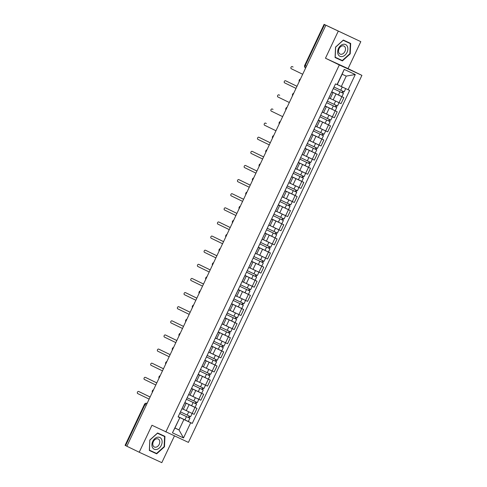 <?xml version="1.0" encoding="UTF-8"?>
<svg xmlns="http://www.w3.org/2000/svg" width="487" height="487" viewBox="0 0 487 487"><rect width="100%" height="100%" fill="white"/><g stroke="black" fill="none" stroke-linecap="round" stroke-linejoin="round"><path stroke-width="0.73" d="M360.812 41.651L325.858 25.233L126.851 446.232L139.215 452.234L151.968 425.254L188.414 442.397L361.914 75.363L348.059 68.63L360.812 41.651L324.092 24.35L324.586 24.6L305.203 65.611A2.003 1.449 115.9 0 0 305.629 68.016A2.003 2.003 0 0 1 304.71 65.361L306.475 66.232M139.215 452.234L161.806 462.65L174.425 435.95M338.222 31.235L325.468 58.215L339.317 64.948L165.823 431.987M325.858 25.233L324.586 24.6M126.857 446.22L125.086 445.349L144.475 404.338L144.968 404.587L125.585 445.599M183.374 409.232L191.805 413.262M184.841 402.773L182.016 408.751L183.325 409.33L186.15 403.358L184.78 402.743M193.692 406.773L196.992 408.374L194.167 414.352L192.158 413.426L190.612 416.702L180.464 411.874M196.992 408.374L184.847 402.603M184.804 402.682L186.15 403.358M190.046 395.109L200.845 400.229L203.669 394.251L191.525 388.474M188.627 394.598L190.003 395.207L192.828 389.229L191.452 388.62M200.37 392.65L203.669 394.251M191.482 388.559L192.828 389.229M196.724 380.986L207.523 386.106L210.347 380.128L198.197 374.351M195.305 380.475L196.675 381.084L199.5 375.106L198.13 374.497M207.042 378.527L210.347 380.128M198.16 374.436L199.5 375.106M203.402 366.857L214.201 371.983L217.025 366.005L204.875 360.228M201.983 366.352L203.353 366.961L206.178 360.983L204.808 360.374M213.72 364.398L217.025 366.005M204.838 360.313L206.178 360.983M210.074 352.734L220.873 357.854L223.697 351.882L211.553 346.105M208.661 352.223L210.031 352.838L212.856 346.86L211.486 346.251M220.398 350.275L223.697 351.882M211.51 346.19L212.856 346.86M216.752 338.611L227.551 343.731L230.375 337.759L218.225 331.982M215.333 338.1L216.703 338.709L219.527 332.737L218.158 332.128M227.07 336.152L230.375 337.759M218.188 332.061L219.527 332.737M223.43 324.488L234.229 329.608L237.053 323.636L224.903 317.859M222.011 323.977L223.381 324.586L226.205 318.614L224.836 317.999M233.748 322.029L237.053 323.636M224.866 317.938L226.205 318.614M237.51 313.914L230.095 310.383L240.901 315.485L243.725 309.507L231.581 303.736M228.689 309.854L230.059 310.463L232.883 304.491L231.514 303.876M240.426 307.906L243.725 309.507M231.544 303.815L232.883 304.491M244.182 299.791L236.773 296.26L247.579 301.362L250.403 295.384L238.259 289.607M235.361 295.731L236.737 296.339L239.561 290.362L238.186 289.753M247.104 293.783L250.403 295.384M238.216 289.692L239.561 290.362M243.457 282.119L254.257 287.239L257.081 281.261L244.931 275.484M242.039 281.608L243.409 282.216L246.233 276.239L244.864 275.63M253.776 279.66L257.081 281.261M244.894 275.569L246.233 276.239M257.538 271.545L250.123 268.014L260.935 273.116L263.759 267.138L251.609 261.361M248.717 267.485L250.087 268.094L252.911 262.116L251.542 261.507M260.454 265.531L263.759 267.138M251.572 261.446L252.911 262.116M264.21 257.416L256.801 253.891L267.607 258.987L270.431 253.015L258.287 247.238M255.395 253.356L256.765 253.97L259.589 247.993L258.22 247.384M267.132 251.408L270.431 253.015M258.244 247.323L259.589 247.993M263.485 239.744L274.284 244.864L277.109 238.892L264.965 233.115M262.067 239.233L263.443 239.841L266.267 233.87L264.891 233.261M273.81 237.285L277.109 238.892M264.922 233.194L266.267 233.87M277.566 229.17L270.151 225.639L280.962 230.741L283.787 224.769L271.636 218.992M268.745 225.11L270.115 225.718L272.939 219.747L271.569 219.138M280.482 223.162L283.787 224.769M271.6 219.071L272.939 219.747M284.244 215.047L276.829 211.516L287.64 216.618L290.465 210.64L278.314 204.869M275.423 210.987L276.793 211.595L279.617 205.624L278.247 205.009M287.16 209.039L290.465 210.64M278.278 204.948L279.617 205.624M283.513 197.375L294.312 202.495L297.137 196.517L284.992 190.74M282.095 196.864L283.471 197.472L286.295 191.494L284.919 190.886M293.838 194.916L297.137 196.517M284.95 190.825L286.295 191.494M297.594 186.801L290.185 183.27L300.99 188.372L303.815 182.394L291.664 176.617M288.773 182.741L290.142 183.349L292.967 177.371L291.597 176.763M300.509 180.793L303.815 182.394M291.628 176.702L292.967 177.371M296.869 169.123L307.668 174.249L310.493 168.271L298.342 162.494M295.451 168.618L296.82 169.226L299.645 163.248L298.275 162.64M307.187 166.664L310.493 168.271M298.306 162.579L299.645 163.248M303.547 155L314.34 160.12L317.165 154.148L305.02 148.371M302.129 154.489L303.498 155.103L306.323 149.125L304.953 148.517M313.865 152.541L317.165 154.148M304.984 148.456L306.323 149.125M310.219 140.877L321.018 145.997L323.843 140.025L311.698 134.248M308.801 140.366L310.176 140.974L313.001 135.002L311.625 134.394M320.543 138.418L323.843 140.025M311.656 134.327L313.001 135.002M316.897 126.754L327.696 131.874L330.521 125.902L318.37 120.125M315.479 126.243L316.848 126.851L319.673 120.879L318.303 120.271M327.215 124.295L330.521 125.902M318.334 120.204L319.673 120.879M323.575 112.631L334.374 117.751L337.199 111.773L325.048 106.002M322.157 112.12L323.526 112.728L326.351 106.756L324.981 106.142M333.893 110.172L337.199 111.773M325.012 106.081L326.351 106.756M330.253 98.508L341.046 103.628L343.871 97.65L331.726 91.873M328.835 97.997L330.204 98.605L333.029 92.627L331.659 92.019M340.571 96.049L343.871 97.65M331.684 91.958L333.029 92.627M174.949 427.963L178.991 429.924L183.909 419.514L178.169 416.726M178.132 416.805L179.831 417.633L174.906 428.043L178.991 429.924L183.508 437.935L172.441 432.833L179.831 417.633M337.272 84.549L341.32 86.516L346.239 76.106L342.16 74.225L337.235 84.635L335.488 83.91L178.084 416.909L179.63 417.621M337.041 84.622L344.23 69.416L355.291 74.517L348.102 89.724L341.32 86.516M183.909 419.514L192.243 423.434L349.648 90.436L348.102 89.724M190.697 422.722L183.508 437.935M361.914 75.363L339.317 64.948M157.605 432.98L149.801 440.029L149.345 450.457L156.68 453.835L164.484 446.792L164.941 436.364L157.605 432.98M348.059 68.63L325.468 58.215M343.341 40.05L335.543 47.093L335.08 57.521L342.422 60.905L350.22 53.862L350.683 43.434L343.341 40.05M187.014 420.896L192.243 423.434M172.441 432.833L174.906 428.043M346.239 76.106L355.291 74.517M342.16 74.225L344.23 69.416M149.345 450.39L154.269 452.393M164.131 446.622L164.484 446.792M154.075 452.569L156.68 453.835M335.086 57.46L340.011 59.457M349.867 53.692L342.312 60.522L335.202 57.241L335.646 47.136L343.201 40.311L350.311 43.593L349.867 53.692L350.22 53.862M339.81 59.639L342.422 60.905M150.106 397.027L138.661 391.469A1.151 0.791 -65.3 0 0 138.649 391.463L139.507 391.858A1.151 0.791 114.7 0 1 139.507 391.858A1.151 0.791 114.7 0 1 139.519 391.865L150.118 397.008M138.649 391.463A1.151 0.791 -65.3 0 0 137.45 392.169A1.151 0.791 -65.3 0 0 137.675 393.551L149.125 399.109M189.881 418.242L179.733 413.414L189.881 418.242L188.341 421.498L178.193 416.677M189.126 416.026L188.402 417.548M190.77 412.781L183.362 409.25L192.152 413.439L194.983 407.449M189.979 416.422L189.266 417.925M146.173 377.729A1.151 0.791 114.7 0 1 146.185 377.735A1.151 0.791 114.7 0 1 146.191 377.735L156.79 382.885M156.784 382.904L145.339 377.346A1.151 0.791 -65.3 0 0 145.327 377.34A1.151 0.791 -65.3 0 0 144.128 378.046A1.151 0.791 -65.3 0 0 144.353 379.428L155.797 384.986M163.462 368.781L152.869 363.612A1.151 0.791 114.7 0 1 152.857 363.606A1.151 0.791 114.7 0 1 152.869 363.612L163.468 368.762M152.857 363.606L152.005 363.217A1.151 0.791 -65.3 0 0 152.005 363.217A1.151 0.791 -65.3 0 0 150.806 363.923A1.151 0.791 -65.3 0 0 151.031 365.299L162.475 370.863M156.747 449.434A6.508 4.712 115.9 0 0 162.116 442.117A6.508 4.712 115.9 0 0 157.289 437.265A6.508 4.712 115.9 0 0 151.92 444.582A6.508 4.712 115.9 0 0 156.747 449.434M156.102 447.157A4.456 3.226 115.9 0 0 159.596 443.286A4.456 3.226 115.9 0 0 158.232 438.982A4.456 3.226 115.9 0 0 156.467 438.83A4.456 3.226 115.9 0 0 152.967 442.701A4.456 3.226 115.9 0 0 154.336 446.999A4.456 3.226 115.9 0 0 156.102 447.157M149.905 440.071L157.465 433.247L164.576 436.522L164.131 446.628L156.571 453.452L149.46 450.177L149.807 440.023M157.411 433.156L164.576 436.522M342.489 56.498A6.508 4.712 115.9 0 0 347.858 49.181A6.508 4.712 115.9 0 0 343.025 44.335A6.508 4.712 115.9 0 0 337.655 51.652A6.508 4.712 115.9 0 0 342.489 56.498M341.837 54.221A4.456 3.226 115.9 0 0 345.338 50.35A4.456 3.226 115.9 0 0 343.968 46.052A4.456 3.226 115.9 0 0 342.203 45.894A4.456 3.226 115.9 0 0 338.702 49.765A4.456 3.226 115.9 0 0 340.072 54.069A4.456 3.226 115.9 0 0 341.837 54.221M343.146 40.226L350.311 43.593M186.418 399.279L196.559 404.113L195.019 407.376L184.871 402.548M186.411 399.291L196.559 404.113M195.798 401.897L195.08 403.425M197.448 398.658L190.04 395.127M187.136 397.751L197.29 402.579L198.83 399.316L198.483 399.139M190.033 395.14L198.83 399.316M196.657 402.299L195.944 403.802M203.237 389.99L193.089 385.168L203.237 389.99L201.697 393.252L191.543 388.425M202.476 387.774L201.758 389.302M204.126 384.535L205.161 385.016M193.814 383.628L203.962 388.449L208.339 379.203M203.329 388.169L202.616 389.679M170.14 354.658L158.689 349.094A1.151 0.791 -65.3 0 0 158.677 349.088L159.535 349.483A1.151 0.791 114.7 0 1 159.535 349.483A1.151 0.791 114.7 0 1 159.547 349.489L170.146 354.639M158.677 349.088A1.151 0.791 -65.3 0 0 157.478 349.794A1.151 0.791 -65.3 0 0 157.703 351.176L169.153 356.74M166.201 335.354A1.151 0.791 114.7 0 1 166.213 335.36A1.151 0.791 114.7 0 1 166.219 335.366L176.824 340.516M176.811 340.535L165.367 334.971A1.151 0.791 -65.3 0 0 165.355 334.965A1.151 0.791 -65.3 0 0 164.156 335.671A1.151 0.791 -65.3 0 0 164.381 337.053L175.831 342.617M183.489 326.406L172.897 321.243A1.151 0.791 114.7 0 1 172.885 321.237A1.151 0.791 114.7 0 1 172.897 321.243L183.496 326.393M172.885 321.237L172.033 320.842A1.151 0.791 -65.3 0 0 172.033 320.842A1.151 0.791 -65.3 0 0 170.834 321.548A1.151 0.791 -65.3 0 0 171.059 322.93L182.503 328.488M209.909 375.867L199.761 371.045L209.909 375.867L208.369 379.13L198.221 374.302M209.154 373.651L208.43 375.179M210.804 370.412L211.839 370.893M200.492 369.505L210.64 374.326L215.017 365.08M210.007 374.046L209.294 375.556M206.445 356.904L216.587 361.744L215.047 365L204.899 360.179M206.439 356.922L216.587 361.744M215.826 359.528L215.108 361.056M217.476 356.283L210.067 352.758M207.164 355.382L217.318 360.203L218.858 356.947L218.511 356.77M210.061 352.771L218.858 356.947M216.685 359.923L215.972 361.433M223.265 347.621L213.117 342.793L223.265 347.621L221.725 350.877L211.577 346.056M222.504 345.405L221.786 346.927M224.154 342.16L225.189 342.641M213.842 341.259L223.99 346.08L228.366 336.834M223.363 345.8L222.65 347.31M190.167 312.283L178.717 306.725A1.151 0.791 -65.3 0 0 178.711 306.719L179.563 307.114A1.151 0.791 114.7 0 1 179.563 307.114A1.151 0.791 114.7 0 1 179.575 307.12L190.173 312.264M178.711 306.719A1.151 0.791 -65.3 0 0 177.505 307.425A1.151 0.791 -65.3 0 0 177.737 308.807L189.181 314.365M229.943 333.498L219.789 328.67L229.943 333.498L228.403 336.754L218.249 331.933M229.182 331.282L228.458 332.804M230.832 328.037L223.417 324.506M220.52 327.13L230.668 331.957L232.208 328.695L231.867 328.518M223.411 324.525L232.208 328.695L235.044 322.704M230.034 331.677L229.322 333.187M186.229 292.985A1.151 0.791 114.7 0 1 186.241 292.991A1.151 0.791 114.7 0 1 186.253 292.997L196.851 298.141M196.839 298.16L185.395 292.602A1.151 0.791 -65.3 0 0 185.383 292.596A1.151 0.791 -65.3 0 0 184.183 293.302A1.151 0.791 -65.3 0 0 184.409 294.684L195.859 300.242M226.473 314.535L236.615 319.375L235.075 322.631L224.927 317.81M226.467 314.547L236.615 319.375M235.86 317.159L235.136 318.681M227.198 313.007L237.346 317.834L238.886 314.572L238.539 314.395M230.089 310.402L238.886 314.572M236.712 317.554L236 319.058M203.517 284.037L192.925 278.868A1.151 0.791 114.7 0 1 192.919 278.868A1.151 0.791 114.7 0 1 192.925 278.868L203.523 284.018M192.919 278.868L192.061 278.473A1.151 0.791 -65.3 0 0 192.061 278.473A1.151 0.791 -65.3 0 0 190.861 279.179A1.151 0.791 -65.3 0 0 191.087 280.561L202.531 286.119M243.293 305.246L233.145 300.424L243.293 305.246L241.753 308.508L231.605 303.681M242.532 303.03L241.814 304.558M233.87 298.884L244.024 303.711L245.564 300.449L245.217 300.272M236.767 296.273L245.564 300.449L248.394 294.458M243.39 303.431L242.678 304.935M210.195 269.914L198.745 264.35A1.151 0.791 -65.3 0 0 198.739 264.35L199.591 264.739A1.151 0.791 114.7 0 1 199.591 264.739A1.151 0.791 114.7 0 1 199.603 264.745L210.201 269.895M198.739 264.35A1.151 0.791 -65.3 0 0 197.539 265.056A1.151 0.791 -65.3 0 0 197.765 266.432L209.209 271.996M249.971 291.123L239.823 286.301L249.971 291.123L248.431 294.385L238.283 289.558M249.21 288.907L248.492 290.435M250.86 285.668L243.445 282.137M240.548 284.761L250.695 289.582L252.236 286.326L251.895 286.149M243.439 282.15L252.236 286.326L255.072 280.335M250.068 289.308L249.35 290.812M206.257 250.616A1.151 0.791 114.7 0 1 206.269 250.616A1.151 0.791 114.7 0 1 206.281 250.622L216.879 255.772M216.873 255.791L205.423 250.227A1.151 0.791 -65.3 0 0 205.411 250.221A1.151 0.791 -65.3 0 0 204.211 250.927A1.151 0.791 -65.3 0 0 204.437 252.309L215.887 257.873M246.501 272.16L256.649 277L255.103 280.262L244.955 275.435M246.495 272.178L256.649 277M255.888 274.784L255.164 276.312M247.226 270.638L257.373 275.459L258.914 272.203L258.573 272.026M250.117 268.027L258.914 272.203M256.74 275.179L256.028 276.689M223.545 241.668L212.953 236.499A1.151 0.791 114.7 0 1 212.947 236.493A1.151 0.791 114.7 0 1 212.953 236.499L223.557 241.649M212.947 236.493L212.088 236.098A1.151 0.791 -65.3 0 0 212.088 236.098A1.151 0.791 -65.3 0 0 210.889 236.804A1.151 0.791 -65.3 0 0 211.115 238.186L222.565 243.75M263.321 262.877L253.173 258.055L263.321 262.877L261.781 266.133L251.633 261.312M262.566 260.661L261.842 262.189M253.904 256.515L264.051 261.336L265.592 258.08L265.245 257.903M256.795 253.904L265.592 258.08M263.418 261.056L262.706 262.566M219.613 222.364A1.151 0.791 114.7 0 1 219.625 222.37A1.151 0.791 114.7 0 1 219.631 222.376L230.229 227.526M230.223 227.539L218.779 221.981A1.151 0.791 -65.3 0 0 218.766 221.975A1.151 0.791 -65.3 0 0 217.567 222.681A1.151 0.791 -65.3 0 0 217.792 224.063L229.237 229.62M269.999 248.754L259.851 243.926L269.999 248.754L268.459 252.01L258.311 247.189M269.238 246.538L268.52 248.06M270.888 243.293L263.479 239.768M260.575 242.392L270.729 247.213L272.27 243.957L271.923 243.774M263.473 239.781L272.27 243.957M270.096 246.933L269.384 248.443M236.901 213.416L226.309 208.253A1.151 0.791 114.7 0 1 226.297 208.247A1.151 0.791 114.7 0 1 226.309 208.253L236.907 213.397M226.297 208.247L225.444 207.852A1.151 0.791 -65.3 0 0 225.444 207.852A1.151 0.791 -65.3 0 0 224.245 208.558A1.151 0.791 -65.3 0 0 224.47 209.94L235.915 215.498M276.677 234.631L266.529 229.803L276.677 234.631L275.137 237.887L264.983 233.066M275.916 232.415L275.198 233.937M267.253 228.263L277.401 233.09L278.941 229.827L278.601 229.651M270.145 225.658L278.941 229.827M276.768 232.81L276.056 234.32M243.573 199.293L232.975 194.124A1.151 0.791 114.7 0 1 232.975 194.124A1.151 0.791 114.7 0 1 232.987 194.13L243.585 199.274M232.987 194.13L232.129 193.735A1.151 0.791 -65.3 0 0 232.116 193.729A1.151 0.791 -65.3 0 0 230.917 194.435A1.151 0.791 -65.3 0 0 231.142 195.817L242.593 201.375M283.349 220.508L273.201 215.68L283.349 220.508L281.809 223.764L271.661 218.943M282.594 218.292L281.87 219.814M273.931 214.14L284.079 218.967L285.619 215.704L285.279 215.528M276.823 211.535L285.619 215.704M283.446 218.687L282.734 220.191M239.641 179.995A1.151 0.791 114.7 0 1 239.653 180.001A1.151 0.791 114.7 0 1 239.659 180.001L250.263 185.151M250.251 185.17L238.807 179.612A1.151 0.791 -65.3 0 0 238.794 179.606A1.151 0.791 -65.3 0 0 237.595 180.312A1.151 0.791 -65.3 0 0 237.82 181.694L249.271 187.252M290.027 206.378L279.879 201.557L290.027 206.378L288.487 209.641L278.339 204.814M289.266 204.163L288.548 205.691M290.916 200.924L283.507 197.393M280.603 200.017L290.757 204.844L292.297 201.581L291.95 201.405M283.501 197.405L292.297 201.581M290.124 204.564L289.412 206.068M256.929 171.047L246.337 165.878A1.151 0.791 114.7 0 1 246.325 165.872A1.151 0.791 114.7 0 1 246.337 165.878L256.935 171.028M246.325 165.872L245.472 165.483A1.151 0.791 -65.3 0 0 245.472 165.483A1.151 0.791 -65.3 0 0 244.273 166.189A1.151 0.791 -65.3 0 0 244.498 167.565L255.943 173.129M296.705 192.255L286.557 187.434L296.705 192.255L295.165 195.518L285.017 190.691M295.944 190.04L295.225 191.568M287.281 185.894L297.429 190.715L298.975 187.458L298.628 187.282M290.173 183.282L298.975 187.458M296.802 190.441L296.09 191.945M263.607 156.924L253.003 151.749A1.151 0.791 114.7 0 1 253.003 151.749A1.151 0.791 114.7 0 1 253.015 151.755L263.613 156.905M253.015 151.755L252.156 151.36A1.151 0.791 -65.3 0 0 252.15 151.354A1.151 0.791 -65.3 0 0 250.945 152.06A1.151 0.791 -65.3 0 0 251.176 153.442L262.621 159.005M293.235 173.293L303.383 178.132L301.843 181.395L291.689 176.568M293.229 173.311L303.383 178.132M302.622 175.917L301.897 177.445M304.272 172.678L296.857 169.147M293.959 171.771L304.107 176.592L305.647 173.335L305.306 173.159M296.851 169.159L305.647 173.335M303.474 176.312L302.762 177.822M259.668 137.62A1.151 0.791 114.7 0 1 259.681 137.626A1.151 0.791 114.7 0 1 259.693 137.632L270.291 142.782M270.279 142.801L258.834 137.237A1.151 0.791 -65.3 0 0 258.822 137.231A1.151 0.791 -65.3 0 0 257.623 137.937A1.151 0.791 -65.3 0 0 257.848 139.319L269.299 144.882M299.913 159.17L310.055 164.009L308.514 167.266L298.367 162.445M299.907 159.188L310.055 164.009M309.3 161.794L308.575 163.322M310.95 158.549L303.535 155.024M300.637 157.648L310.785 162.469L312.325 159.212L311.978 159.036M303.529 155.036L312.325 159.212M310.152 162.189L309.44 163.699M266.346 123.497A1.151 0.791 114.7 0 1 266.359 123.503A1.151 0.791 114.7 0 1 266.365 123.509L265.512 123.114A1.151 0.791 -65.3 0 0 265.5 123.108A1.151 0.791 -65.3 0 0 264.301 123.814A1.151 0.791 -65.3 0 0 264.526 125.196L275.971 130.76M306.591 145.047L316.733 149.886L315.192 153.143L305.045 148.322M306.585 145.059L316.733 149.886M315.972 147.671L315.253 149.192M317.621 144.426L310.213 140.901M307.309 143.525L317.463 148.346L319.003 145.089L318.656 144.907M310.207 140.913L319.003 145.089M316.83 148.066L316.118 149.576M273.024 109.374A1.151 0.791 114.7 0 1 273.03 109.38A1.151 0.791 114.7 0 1 273.043 109.386L272.184 108.991A1.151 0.791 -65.3 0 0 272.178 108.985A1.151 0.791 -65.3 0 0 270.979 109.691A1.151 0.791 -65.3 0 0 271.204 111.073L282.649 116.63M313.269 130.924L323.411 135.763L321.87 139.02L311.723 134.199M313.263 130.936L323.411 135.763M322.65 133.548L321.931 135.069M324.299 130.303L316.885 126.772M313.987 129.396L324.135 134.223L325.675 130.96L325.334 130.784M316.879 126.79L325.675 130.96M323.508 133.943L322.79 135.453M279.696 95.251A1.151 0.791 114.7 0 1 279.708 95.257A1.151 0.791 114.7 0 1 279.721 95.263L278.862 94.868A1.151 0.791 -65.3 0 0 278.85 94.862A1.151 0.791 -65.3 0 0 277.651 95.568A1.151 0.791 -65.3 0 0 277.876 96.95L289.327 102.507M319.941 116.801L330.089 121.64L328.542 124.897L318.395 120.076M319.935 116.813L330.089 121.64M329.328 119.425L328.603 120.946M330.977 116.18L323.563 112.649M320.665 115.273L330.813 120.1L332.353 116.837L332.012 116.661M323.557 112.667L332.353 116.837M330.18 119.82L329.468 121.324M286.374 81.128A1.151 0.791 114.7 0 1 286.386 81.134A1.151 0.791 114.7 0 1 286.393 81.134L296.997 86.284M296.985 86.302L285.54 80.745A1.151 0.791 -65.3 0 0 285.528 80.739A1.151 0.791 -65.3 0 0 284.329 81.445A1.151 0.791 -65.3 0 0 284.554 82.827L296.005 88.384M326.619 102.678L336.761 107.511L335.22 110.774L325.072 105.947M326.613 102.69L336.761 107.511M336.006 105.295L335.281 106.823M337.649 102.057L338.684 102.538M327.343 101.15L337.491 105.977L339.031 102.714M336.858 105.697L336.146 107.201M292.206 66.616L293.064 67.005A1.151 0.791 114.7 0 1 293.064 67.005A1.151 0.791 114.7 0 1 293.071 67.011L292.218 66.616A1.151 0.791 -65.3 0 0 292.206 66.616A1.151 0.791 -65.3 0 0 291.007 67.322A1.151 0.791 -65.3 0 0 291.232 68.704L302.677 74.261M333.297 88.555L343.438 93.388L341.898 96.651L331.75 91.824M333.291 88.567L343.438 93.388M342.678 91.172L341.959 92.7M344.528 88.037L337.266 84.574M334.015 87.027L344.169 91.848L345.709 88.591L342.264 86.99L340.723 90.247M337.26 84.586L342.264 86.99M343.536 91.574L342.824 93.078M299.986 79.959A2.003 1.449 115.9 0 0 299.767 80.337A2.003 1.449 115.9 0 0 299.615 80.745M293.308 94.082A2.003 1.449 115.9 0 0 293.089 94.466A2.003 1.449 115.9 0 0 292.937 94.874M286.63 108.211A2.003 1.449 115.9 0 0 286.417 108.589A2.003 1.449 115.9 0 0 286.259 108.997M279.958 122.334A2.003 1.449 115.9 0 0 279.739 122.712A2.003 1.449 115.9 0 0 279.587 123.12M273.28 136.457A2.003 1.449 115.9 0 0 273.061 136.835A2.003 1.449 115.9 0 0 272.909 137.243M266.602 150.58A2.003 1.449 115.9 0 0 266.383 150.958A2.003 1.449 115.9 0 0 266.231 151.366M259.924 164.703A2.003 1.449 115.9 0 0 259.711 165.081A2.003 1.449 115.9 0 0 259.553 165.489M253.252 178.826A2.003 1.449 115.9 0 0 253.033 179.204A2.003 1.449 115.9 0 0 252.881 179.612M246.574 192.949A2.003 1.449 115.9 0 0 246.355 193.333A2.003 1.449 115.9 0 0 246.203 193.741M239.896 207.078A2.003 1.449 115.9 0 0 239.683 207.456A2.003 1.449 115.9 0 0 239.525 207.864M233.218 221.201A2.003 1.449 115.9 0 0 233.005 221.579A2.003 1.449 115.9 0 0 232.847 221.987M226.546 235.324A2.003 1.449 115.9 0 0 226.327 235.702A2.003 1.449 115.9 0 0 226.175 236.11M219.868 249.447A2.003 1.449 115.9 0 0 219.649 249.825A2.003 1.449 115.9 0 0 219.497 250.233M213.19 263.57A2.003 1.449 115.9 0 0 212.977 263.948A2.003 1.449 115.9 0 0 212.819 264.356M206.518 277.693A2.003 1.449 115.9 0 0 206.299 278.071A2.003 1.449 115.9 0 0 206.147 278.479M199.84 291.816A2.003 1.449 115.9 0 0 199.621 292.2A2.003 1.449 115.9 0 0 199.469 292.608M193.162 305.946A2.003 1.449 115.9 0 0 192.943 306.323A2.003 1.449 115.9 0 0 192.791 306.731M186.484 320.069A2.003 1.449 115.9 0 0 186.271 320.446A2.003 1.449 115.9 0 0 186.113 320.854M179.813 334.192A2.003 1.449 115.9 0 0 179.593 334.569A2.003 1.449 115.9 0 0 179.441 334.977M173.135 348.315A2.003 1.449 115.9 0 0 172.915 348.692A2.003 1.449 115.9 0 0 172.763 349.1M166.457 362.438A2.003 1.449 115.9 0 0 166.244 362.815A2.003 1.449 115.9 0 0 166.085 363.223M159.779 376.561A2.003 1.449 115.9 0 0 159.566 376.938A2.003 1.449 115.9 0 0 159.407 377.346M153.107 390.684A2.003 1.449 115.9 0 0 152.888 391.067A2.003 1.449 115.9 0 0 152.735 391.469M335.975 93.942L333.151 99.914M329.297 108.065L326.473 114.037M322.625 122.188L319.801 128.166M315.947 136.311L313.123 142.289M309.269 150.434L306.445 156.412M302.597 164.557L299.773 170.535M295.919 178.686L293.095 184.658M289.241 192.809L286.417 198.781M282.563 206.932L279.739 212.904M275.892 221.055L273.067 227.033M269.214 235.178L266.389 241.156M262.536 249.301L259.711 255.279M255.858 263.424L253.033 269.402M249.186 277.553L246.361 283.525M242.508 291.676L239.683 297.648M235.83 305.799L233.005 311.771M229.158 319.922L226.333 325.9M222.48 334.045L219.655 340.023M215.802 348.168L212.977 354.146M209.124 362.291L206.299 368.269M202.452 376.421L199.627 382.392M195.774 390.544L192.949 396.515M189.096 404.667L186.271 410.638M325.042 106.172L322.217 112.15M318.37 120.295L315.546 126.273M311.692 134.424L308.868 140.396M305.014 148.547L302.19 154.519M298.342 162.67L295.518 168.642M291.664 176.793L288.84 182.771M284.986 190.916L282.162 196.894M278.308 205.039L275.484 211.017M271.636 219.162L268.812 225.14M264.958 233.291L262.134 239.263M258.28 247.414L255.456 253.386M251.602 261.537L248.778 267.509M244.931 275.66L242.106 281.638M238.253 289.783L235.428 295.761M231.575 303.906L228.75 309.884M224.903 318.029L222.078 324.007M218.225 332.158L215.4 338.13M211.547 346.281L208.722 352.253M204.869 360.404L202.044 366.376M198.197 374.527L195.372 380.505M191.519 388.65L188.694 394.628M331.72 92.049L328.895 98.027M335.19 110.847L332.365 116.825M328.512 124.97L325.687 130.948M321.834 139.099L319.009 145.071M315.156 153.222L312.331 159.194M308.484 167.345L305.659 173.317M301.806 181.468L298.981 187.446M295.128 195.591L292.303 201.569M288.456 209.714L285.632 215.692M281.778 223.837L278.954 229.815M275.1 237.966L272.276 243.938M268.422 252.089L265.598 258.061M261.75 266.212L258.926 272.184M241.716 308.581L238.892 314.559M221.688 350.957L218.864 356.928M201.661 393.326L198.836 399.303M341.862 96.724L339.037 102.702M146.745 403.285A2.003 1.382 114.7 0 1 147.111 403.37A2.003 1.449 115.9 0 0 144.968 404.587L146.24 405.202M138.661 391.469L139.519 391.865M186.442 416.635L184.902 419.891M188.706 411.838L187.166 415.094M193.114 402.512L191.574 405.768M195.384 397.715L193.844 400.971M199.792 388.389L198.252 391.645M202.062 383.592L200.522 386.848M158.689 349.094L159.547 349.489M206.47 374.266L204.93 377.522M208.734 369.463L207.194 372.725M213.148 360.143L211.602 363.399M215.412 355.34L213.872 358.602M219.82 346.014L218.279 349.276M222.09 341.217L220.55 344.479M178.717 306.725L179.575 307.12M226.498 331.891L224.957 335.153M228.768 327.094L227.228 330.35M233.176 317.767L231.635 321.024M235.44 312.971L233.9 316.227M239.847 303.644L238.307 306.901M242.118 298.848L240.578 302.104M198.745 264.35L199.603 264.745M246.525 289.522L244.985 292.778M248.796 284.725L247.256 287.981M253.203 275.399L251.663 278.655M255.474 270.595L253.928 273.858M259.881 261.276L258.341 264.532M262.146 256.472L260.606 259.735M266.553 247.146L265.013 250.409M268.824 242.349L267.284 245.612M273.231 233.023L271.691 236.286M275.502 228.226L273.962 231.483M279.909 218.9L278.369 222.163M282.174 214.103L280.634 217.36M286.587 204.777L285.041 208.034M288.852 199.98L287.312 203.237M293.259 190.654L291.719 193.911M295.53 185.857L293.99 189.114M299.937 176.531L298.397 179.788M302.208 171.728L300.668 174.991M306.615 162.408L305.075 165.665M308.88 157.605L307.34 160.868M313.287 148.279L311.747 151.542M315.558 143.482L314.018 146.745M319.965 134.156L318.425 137.419M322.236 129.359L320.696 132.616M326.643 120.033L325.103 123.296M328.914 115.236L327.367 118.493M333.321 105.91L331.781 109.167M335.586 101.113L334.045 104.37M292.218 66.616L293.071 67.011M339.993 91.787L338.453 95.044M153.533 389.789A2.003 2.003 0 0 0 152.321 392.345M160.205 375.66A2.003 2.003 0 0 0 158.993 378.222M166.883 361.537A2.003 2.003 0 0 0 165.671 364.099M173.561 347.414A2.003 2.003 0 0 0 172.349 349.976M180.239 333.291A2.003 2.003 0 0 0 179.027 335.853M186.911 319.168A2.003 2.003 0 0 0 185.699 321.73M193.589 305.045A2.003 2.003 0 0 0 192.377 307.607M200.267 290.922A2.003 2.003 0 0 0 199.055 293.478M206.938 276.793A2.003 2.003 0 0 0 205.733 279.355M213.616 262.67A2.003 2.003 0 0 0 212.405 265.232M220.294 248.547A2.003 2.003 0 0 0 219.083 251.109M226.972 234.424A2.003 2.003 0 0 0 225.761 236.986M233.644 220.301A2.003 2.003 0 0 0 232.433 222.863M240.322 206.178A2.003 2.003 0 0 0 239.111 208.74M247 192.055A2.003 2.003 0 0 0 245.789 194.611M253.678 177.925A2.003 2.003 0 0 0 252.467 180.488M260.35 163.802A2.003 2.003 0 0 0 259.139 166.365M267.028 149.679A2.003 2.003 0 0 0 265.817 152.242M273.706 135.556A2.003 2.003 0 0 0 272.495 138.119M280.378 121.433A2.003 2.003 0 0 0 279.173 123.996M287.056 107.31A2.003 2.003 0 0 0 285.845 109.873M293.734 93.187A2.003 2.003 0 0 0 292.523 95.744M300.412 79.058A2.003 2.003 0 0 0 299.201 81.621M304.71 65.361L324.092 24.35M147.111 403.364A2.003 2.003 0 0 0 144.475 404.338"/></g></svg>
